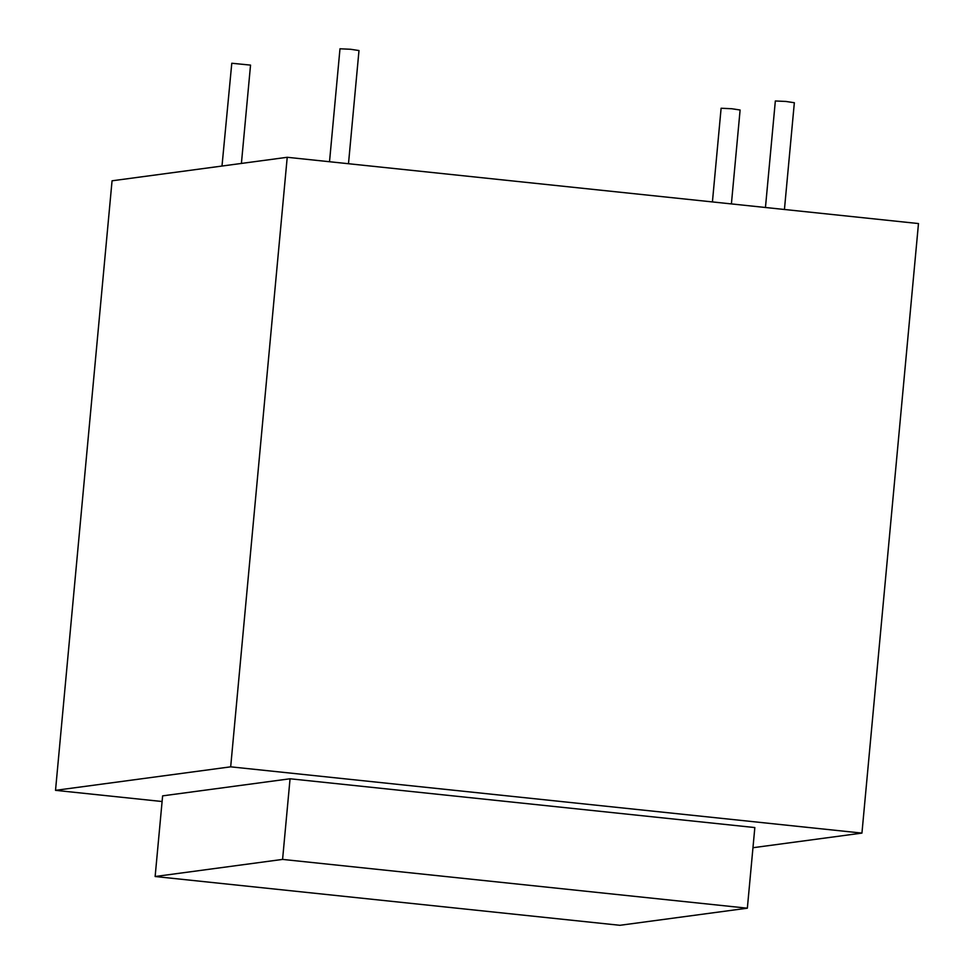 <?xml version="1.0" encoding="UTF-8"?>
<svg xmlns="http://www.w3.org/2000/svg" width="974" height="974" viewBox="0 0 974 974"><rect width="100%" height="100%" fill="white"/><g stroke="black" fill="none" stroke-linecap="round" stroke-linejoin="round"><path stroke-width="1.46" d="M765.454 207.499L775.341 100.979L785.957 101.454L794.346 102.733L784.435 209.495M712.42 201.935L721.113 108.248L731.73 108.735L740.106 110.013L731.401 203.919M221.999 166.043L231.788 63.249L250.537 65.112L241.406 163.437M329.516 161.733L339.987 48.785L350.603 49.272L358.992 50.551L348.485 163.729M861.941 833.099L230.68 766.83L287.22 157.289L918.482 223.557L861.941 833.099L752.963 847.721M162.098 801.517L55.518 790.34L230.68 766.83M290.057 778.774L162.621 795.868L155.134 876.515L619.914 925.3L747.35 908.194L754.838 827.559L290.057 778.774L282.582 859.409L155.134 876.515M55.518 790.34L112.059 180.799L287.22 157.289M747.35 908.194L282.582 859.409"/></g></svg>
